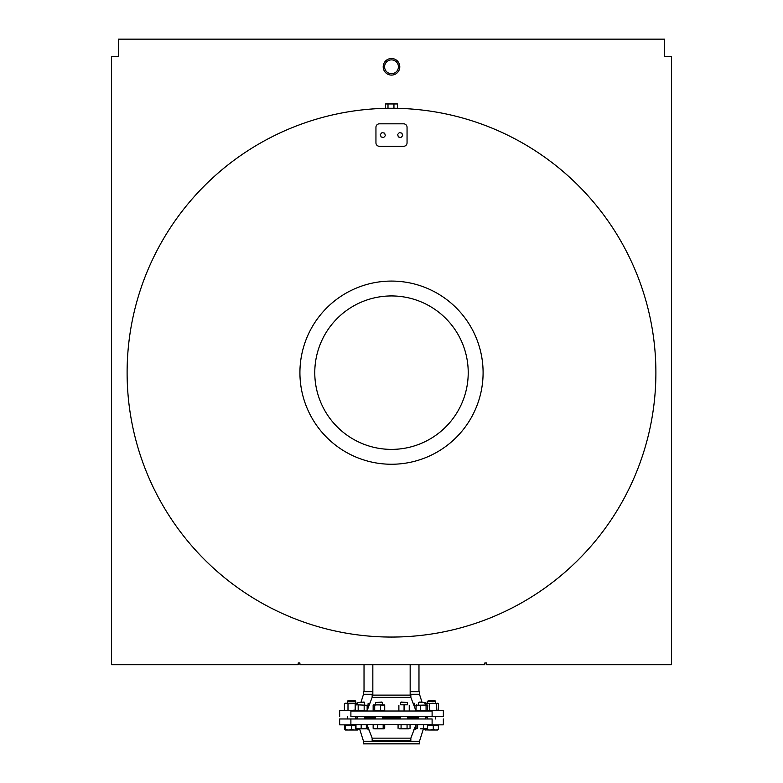 <?xml version="1.0" encoding="UTF-8"?>
<svg xmlns="http://www.w3.org/2000/svg" width="783" height="783" viewBox="0 0 783 783"><rect width="100%" height="100%" fill="white"/><g stroke="black" fill="none" stroke-linecap="round" stroke-linejoin="round"><path stroke-width="1.17" d="M387.996 108.269L397.451 108.269L397.451 103.953L385.549 103.953L385.549 108.269L387.996 108.269L387.996 103.953M393.947 108.269L393.947 103.953M127.11 372.669A264.39 264.39 0 0 0 391.5 637.059A264.39 264.39 0 0 0 655.89 372.669A264.39 264.39 0 0 0 391.5 108.269A264.39 264.39 0 0 0 127.11 372.669M384.619 133.159L382.094 132.581L380.332 134.48L381.096 136.956L383.631 137.534L385.383 135.635L384.619 133.159M398.381 136.956L400.906 137.534L402.668 135.625L401.904 133.159L399.369 132.581L397.617 134.48L398.381 136.956M379.403 123.822A3.455 3.455 0 0 0 375.948 127.277L375.948 142.829A3.455 3.455 0 0 0 379.403 146.294L403.597 146.294A3.455 3.455 0 0 0 407.052 142.829L407.052 127.277A3.455 3.455 0 0 0 403.597 123.822L379.403 123.822M111.558 56.435L111.558 664.708L298.186 664.708L298.186 662.976L299.909 662.976L299.909 664.708L484.814 664.708L484.814 662.976L486.546 662.976L486.546 664.708L671.442 664.708L671.442 56.435L664.532 56.435L664.532 39.15L118.468 39.15L118.468 56.435L111.558 56.435M483.091 372.669A91.591 91.591 0 0 0 345.704 293.351A91.591 91.591 0 0 0 345.704 451.977A91.591 91.591 0 0 0 483.091 372.669M468.224 372.669A76.724 76.724 0 0 1 353.133 439.106A76.724 76.724 0 0 1 353.133 306.222A76.724 76.724 0 0 1 468.224 372.669M372.835 695.118L372.835 664.708M364.026 691.663L364.026 664.708M399.79 66.8A8.29 8.29 0 0 0 387.35 59.616A8.29 8.29 0 0 0 387.35 73.984A8.29 8.29 0 0 0 399.79 66.8M384.59 66.8A6.91 6.91 0 0 1 394.955 60.81A6.91 6.91 0 0 1 394.955 72.79A6.91 6.91 0 0 1 384.59 66.8M427.616 725.117L438.353 725.117L438.353 729.472L437.638 730.03L429.798 730.03L433.273 729.472L435.808 730.03L438.353 729.472L437.423 730.03M358.526 728.816L357.811 729.727M357.714 717.933L355.736 717.933M350.892 718.97L350.892 724.5L432.108 724.5L432.108 718.97L339.656 718.97L339.656 724.843L355.384 724.843M443.344 718.97L443.344 724.843L427.616 724.843M363.508 741.256L363.508 743.85L419.492 743.85L419.492 741.256L363.508 741.256L359.573 728.816M419.492 741.256L423.427 728.816M425.286 717.58L427.264 717.58M432.108 716.543L432.108 711.013L350.892 711.013L350.892 716.543L443.344 716.543L443.344 710.67L427.616 710.67M339.656 716.543L339.656 710.67L355.384 710.67M372.835 691.663L363.508 691.663L363.508 694.257L372.835 694.257M410.165 694.257L419.492 694.257L421.949 702.028M363.508 694.257L361.051 702.028M410.165 691.663L419.492 691.663L419.492 694.257M425.404 703.242L438.089 703.535M438.089 710.377L438.597 703.8M437.423 703.242L438.353 703.8L437.423 703.242L436.493 703.8L433.019 703.242L424.474 703.8M427.009 710.67L429.554 710.112L433.019 710.67L438.353 710.112L437.423 710.67M438.353 703.8L438.353 710.112M436.493 703.8L436.493 710.112M429.554 703.8L429.554 710.112M413.081 703.242L414.256 703.242L414.256 703.8L413.179 703.486M414.256 703.8L414.256 706.315M428.927 700.648L427.264 701.284L435.563 701.284L434.927 700.648L428.927 700.648M424.474 728.816L425.404 730.03L426.334 729.472L429.798 730.03L424.973 729.903M424.474 729.472L425.404 730.03M426.334 728.816L426.334 729.472M433.273 725.117L433.273 729.472M368.529 703.369L369.919 703.242M369.889 703.8L368.959 703.242L368.03 703.8L368.03 708.204M368.959 703.242L368.03 703.8M413.424 730.03L415.215 729.472L415.215 726.663M415.215 729.472L413.943 730.03M357.714 703.34L347.995 703.8L346.203 703.242L344.403 703.8L345.362 703.242L357.714 703.242M345.146 703.369L344.403 703.8L344.403 710.112L346.203 710.67L355.179 710.112L355.179 703.8M347.995 703.8L347.995 710.112M368.959 730.03L368.03 729.472L368.979 729.795M369.057 730.03L368.529 729.903M368.03 727.309L368.03 729.472M355.1 700.648L348.073 700.648L347.437 701.284L355.736 701.284L355.1 700.648M345.362 729.472L348.474 730.03L345.362 730.03L345.362 725.117L355.384 725.117M351.587 729.472L354.699 730.03L348.474 730.03L351.587 729.472L351.587 725.117M357.811 729.472L357.811 730.03L354.699 730.03L357.811 729.472L357.811 728.816M344.647 729.472L345.577 730.03L344.647 729.472L344.647 725.117L345.362 724.843M418.376 717.933L407.522 717.933M400.612 717.933L382.388 717.933M375.478 717.933L364.624 717.933M372.15 738.144L372.15 740.395L410.85 740.395L410.85 738.144L372.15 738.144L366.963 724.5M410.85 738.144L416.037 724.5M364.624 717.58L375.478 717.58M382.388 717.58L400.612 717.58M407.522 717.58L418.376 717.58M410.85 697.369L410.85 695.118L372.15 695.118L372.15 697.369L410.85 697.369L416.037 711.013M372.15 697.369L367.149 710.514M355.179 705.258L356.676 704.798L355.179 705.258L355.179 710.553L366.963 711.013M426.843 704.798L427.616 705.258L416.047 705.258L427.401 705.043M416.272 705.043L415.851 710.514M427.401 710.768L427.821 705.258M420.285 705.258L420.285 710.553L416.047 710.553L416.83 711.013L416.047 710.553L416.047 705.258L416.83 704.798M420.285 710.553L427.616 710.553L426.843 711.013M427.616 705.258L427.616 710.553M426.069 705.258L426.069 710.553M400.612 702.557L400.612 704.798L407.522 704.798L407.522 702.557L400.612 702.557L401.141 702.028L407.522 702.557M406.661 704.798L401.473 704.798M398.88 711.013L409.245 711.013M409.245 705.258L409.245 710.553M404.067 705.258L404.067 710.553M398.88 705.258L398.88 710.553M419.766 702.028L418.376 702.557L425.286 702.557L419.766 702.028M420.491 728.816L425.502 728.816L420.491 728.816M416.047 728.356L416.83 728.816L416.047 728.356L416.047 724.774L427.616 724.774L427.616 728.356L425.502 728.816L426.843 728.816M417.603 724.774L417.603 728.356M423.388 724.774L423.388 728.356M373.569 704.906L384.306 704.906M377.592 704.798L373.148 705.258L373.148 710.553L384.717 710.553L383.944 711.013L384.717 710.553L384.717 705.258L377.592 704.798M373.931 704.798L373.148 705.258M383.944 704.798L384.717 705.258L383.944 704.798M373.148 710.553L373.931 711.013M380.489 705.258L380.489 710.553M374.705 705.258L374.705 710.553M407.522 716.543L407.522 718.97M399.575 728.816L404.067 728.816L399.575 728.816M407.062 728.356L408.55 728.816L404.067 728.816L407.062 728.356L407.062 724.774L410.047 724.774L410.047 728.356L408.55 728.816L410.047 728.356M401.072 728.356L401.072 724.774L398.077 724.774L398.077 728.356M401.072 724.774L407.062 724.774M356.676 704.798L367.149 705.258L356.676 704.798M364.164 705.258L364.164 710.553M367.149 705.258L367.149 710.553L366.346 711.013M358.174 705.258L358.174 710.553M381.859 702.028L375.478 702.557L382.388 702.557L381.859 702.028M384.306 728.709L375.272 728.816L383.944 728.816L384.717 728.356L384.717 724.774L373.148 724.774L373.148 728.356L375.272 728.816L373.569 728.709M383.944 728.816L384.717 728.356M377.386 724.774L377.386 728.356M383.171 724.774L383.171 728.356M355.384 705.258L356.157 704.798M366.953 705.258L365.397 705.258M364.095 702.028L357.714 702.557L364.624 702.557L364.095 702.028M355.981 728.356L358.575 728.816L355.981 728.816L355.981 724.774L366.346 724.774L366.346 728.816L358.575 728.816L366.346 728.356M361.169 724.774L361.169 728.356M355.384 728.356L356.157 728.816L355.384 728.356L355.384 724.774L355.981 724.5M366.346 728.572L366.953 728.356L366.17 728.816L366.953 728.356L366.953 724.774L366.346 724.5M364.829 728.816L363.762 728.816M410.165 664.708L410.165 695.118M418.974 664.708L418.974 691.663M437.854 710.543L438.597 710.112L437.854 710.543M435.563 718.97L435.563 716.543M435.563 703.242L435.563 701.284M427.264 718.97L427.264 716.543M427.264 703.242L427.264 701.284M355.736 718.97L355.736 716.543M355.736 703.242L355.736 701.284M347.437 718.97L347.437 716.543M347.437 703.242L347.437 701.284M416.654 704.798L415.851 705.258M427.019 711.013L427.821 710.553M425.286 718.97L425.286 716.543M425.286 704.798L425.286 702.557M418.376 718.97L418.376 716.543M418.376 704.798L418.376 702.557M400.612 718.97L400.612 716.543M355.981 711.013L355.179 710.553M382.388 718.97L382.388 716.543M382.388 704.798L382.388 702.557M375.478 718.97L375.478 716.543M375.478 704.798L375.478 702.557M364.624 718.97L364.624 716.543M364.624 704.798L364.624 702.557M357.714 718.97L357.714 716.543M357.714 704.798L357.714 702.557"/></g></svg>

